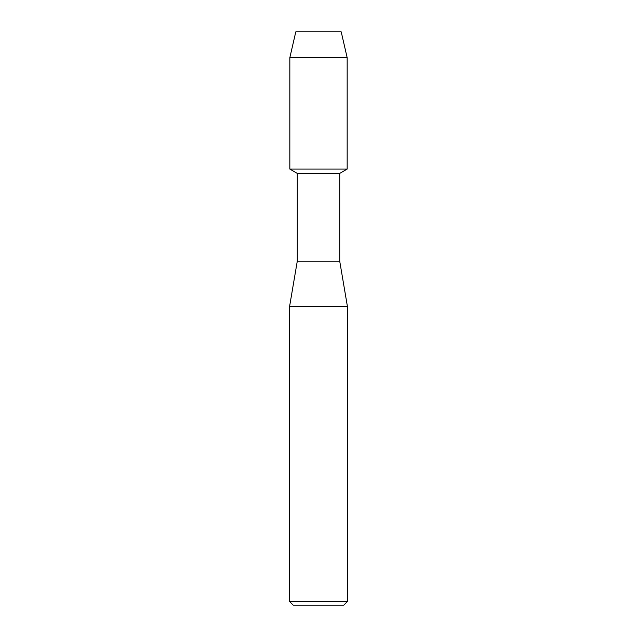 <?xml version="1.0" encoding="UTF-8"?>
<svg xmlns="http://www.w3.org/2000/svg" width="637" height="637" viewBox="0 0 637 637"><rect width="100%" height="100%" fill="white"/><g stroke="black" fill="none" stroke-linecap="round" stroke-linejoin="round"><path stroke-width="0.96" d="M341.209 31.85L295.791 31.85L341.209 31.85L347.165 57.672L347.165 169.084L318.5 169.084L347.165 169.084L339.72 173.383L339.72 261.17L347.388 306.309L347.388 601.535L289.612 601.535L293.219 605.15L343.781 605.15L347.388 601.535M339.72 261.17L297.28 261.17L297.28 173.383L339.72 173.383M297.28 261.17L289.612 306.309L347.388 306.309M295.791 31.85L289.835 57.672L289.835 169.084L318.5 169.084L289.835 169.084L297.28 173.383M289.835 57.672L347.165 57.672M289.612 306.309L289.612 601.535"/></g></svg>
